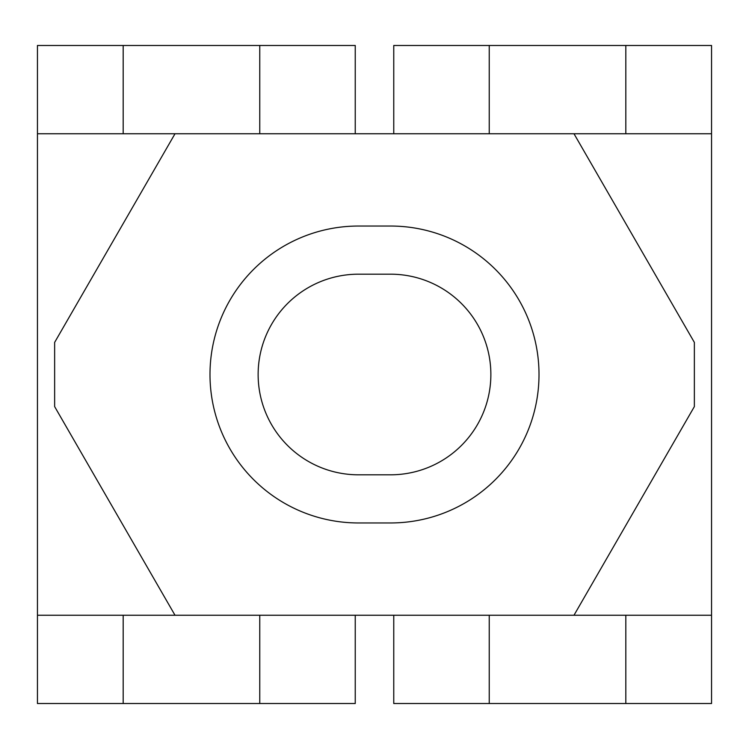 <?xml version="1.0" encoding="UTF-8"?>
<svg xmlns="http://www.w3.org/2000/svg" width="749" height="749" viewBox="0 0 749 749"><rect width="100%" height="100%" fill="white"/><g stroke="black" fill="none" stroke-linecap="round" stroke-linejoin="round"><path stroke-width="1.12" d="M259.763 615.247L259.763 703.526L355.241 703.526L355.241 615.247M259.763 703.526L123.182 703.526L123.182 615.247M123.182 703.526L37.45 703.526L37.45 615.247L711.55 615.247L711.55 133.753L37.45 133.753L37.45 615.247M37.45 133.753L37.45 45.474L355.241 45.474L355.241 133.753M123.182 45.474L123.182 133.753M259.763 45.474L259.763 133.753M711.55 615.247L711.55 703.526L625.818 703.526L625.818 615.247M625.818 703.526L489.237 703.526L489.237 615.247M489.237 703.526L393.759 703.526L393.759 615.247M393.759 133.753L393.759 45.474L711.55 45.474L711.55 133.753M625.818 45.474L625.818 133.753M489.237 45.474L489.237 133.753M390.547 474.81A100.31 100.31 0 0 0 490.867 374.5A100.31 100.31 0 0 0 390.547 274.19L358.453 274.19A100.31 100.31 0 0 0 258.133 374.5A100.31 100.31 0 0 0 358.453 474.81L390.547 474.81A100.31 100.31 0 0 0 490.867 374.5A100.31 100.31 0 0 0 390.547 274.19M539.008 374.5A148.461 148.461 0 0 0 390.547 226.039L358.453 226.039A148.461 148.461 0 0 0 209.992 374.5A148.461 148.461 0 0 0 358.453 522.961L390.547 522.961A148.461 148.461 0 0 0 539.008 374.5M175.013 133.753L54.64 342.396L54.64 406.604L175.013 615.247M573.987 615.247L694.36 406.604L694.36 342.396L573.987 133.753M358.453 274.19A100.31 100.31 0 0 0 258.133 374.5A100.31 100.31 0 0 0 358.453 474.81"/></g></svg>
